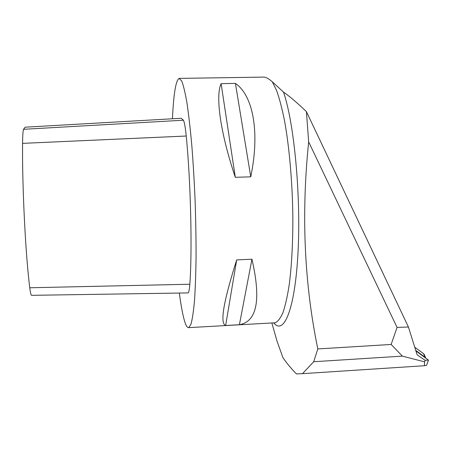 <?xml version="1.0" encoding="UTF-8"?>
<svg xmlns="http://www.w3.org/2000/svg" width="451" height="451" viewBox="0 0 451 451"><rect width="100%" height="100%" fill="white"/><g stroke="black" fill="none" stroke-linecap="round" stroke-linejoin="round"><path stroke-width="0.68" d="M424.6 356.16L423.534 353.663L425.067 357.26L425.902 358.257L415.737 350.416L425.067 357.26L423.534 353.663L414.734 347.202L423.534 353.663L424.566 355.298L423.534 353.663L414.734 347.202M31.621 295.332L31.531 295.332C30.972 295.146 30.386 292.62 29.772 287.766C25.583 255.384 22.138 187.458 22.573 143.367C22.64 135.841 22.962 131.151 23.537 129.302L25.16 127.193L181.161 118.275L183.439 120.208C184.448 122.215 185.378 127.486 186.229 136.022C190.745 181.037 192.363 250.897 189.832 284.237C189.426 289.79 188.834 292.682 188.044 292.919L187.915 292.919M391.135 344.457L402.382 356.127L313.687 361.73L317.808 348.933L391.135 344.457L397.066 327.42L308.664 141.89L306.426 111.651C297.666 103.2 290.016 96.672 283.482 92.066L272.291 81.783C268.446 78.451 265.498 76.89 263.429 77.104L179.453 78.389M306.426 111.651L408.42 326.998L416.966 354.339L417.525 355.14L425.107 360.281L428.45 360.129L415.895 350.923M317.808 348.933C304.25 283.16 301.2 214.146 308.664 141.89M428.45 360.129L426.584 365.333L424.363 365.733L302.491 373.659L313.687 361.73M424.363 365.733L424.679 361.888L402.382 356.127M271.852 322.961L276.993 341.029L282.884 357.553C286.351 362.717 290.856 368.168 296.397 373.913L302.491 373.659M179.34 293.049C180.783 304.042 182.317 312.65 183.94 318.874C185.57 325.047 187.171 327.973 188.749 327.64L190.965 324.241C192.34 319.302 193.513 311.478 194.488 300.772C195.317 288.482 195.841 273.932 196.067 257.121C196.089 239.323 195.779 220.691 195.136 201.219C194.302 181.776 193.203 163.262 191.833 145.684C190.339 129.133 188.721 114.92 186.973 103.037C185.198 92.771 183.444 85.431 181.714 81L179.132 78.395C175.839 80.267 173.607 93.723 172.44 118.771M250.756 176.826L235.309 177.316C220.257 132.667 215.341 96.012 221.114 83.638L235.428 83.407C252.926 95.42 260.148 131.557 250.756 176.826L235.428 83.407M239.408 324.72L225.641 325.498C219.744 323.542 223.425 301.68 236.69 259.9L251.94 259.207C261.247 299.684 257.07 321.524 239.408 324.72L251.94 259.207M221.114 83.638L235.309 177.316M236.69 259.9L225.641 325.498M397.066 327.42L408.42 326.998M425.107 360.281L424.679 361.888M283.482 92.066C294.12 122.43 301.099 195.835 298.004 252.69C294.993 309.707 283.78 335.634 273.74 322.854M272.291 81.783L276.632 90.583C279.485 98.656 282.157 108.883 284.637 121.274C289.373 147.612 292.428 182.632 292.857 216.965C292.902 242.909 291.701 265.442 289.254 284.564C287.467 296.087 285.382 305.4 282.991 312.504C280.483 318.248 277.855 321.676 275.104 322.781L274.135 322.837M29.772 287.766L189.832 284.237M22.573 143.367L186.229 136.022M23.537 129.302L183.439 120.208M425.671 357.868L424.126 354.26L425.671 357.868M274.608 322.809L188.749 327.64M31.531 295.332L188.044 292.919"/></g></svg>
